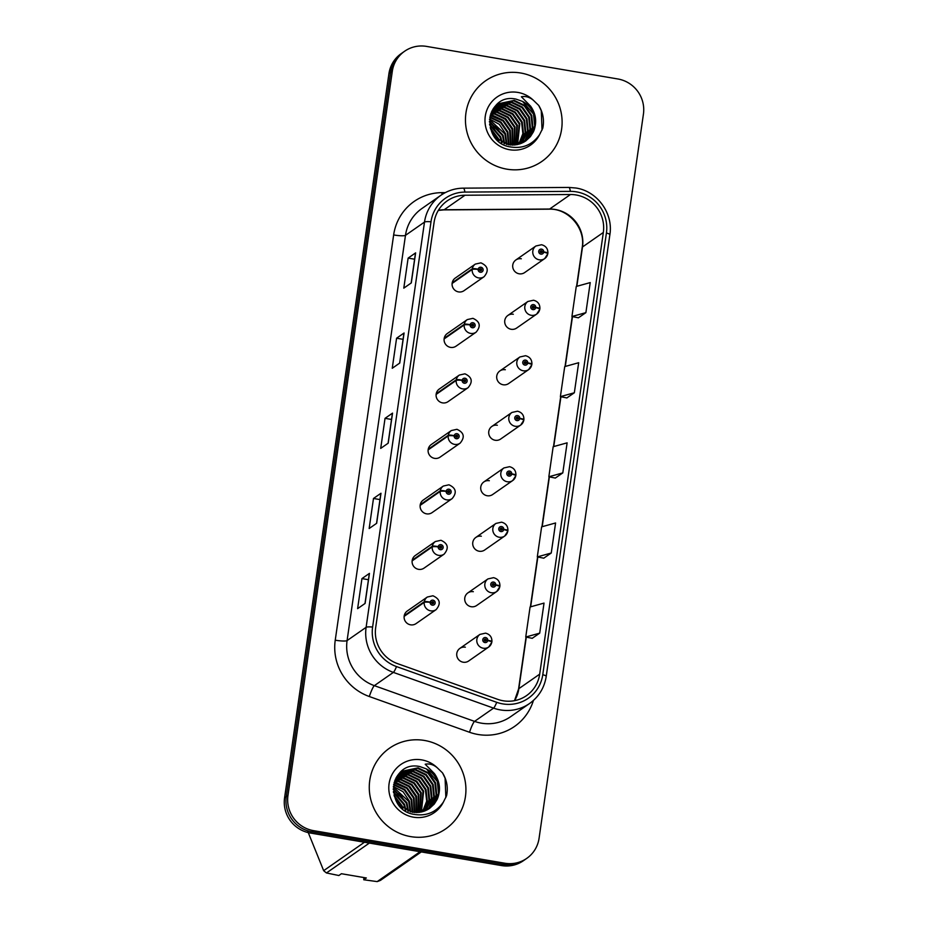 <?xml version="1.0" encoding="UTF-8"?>
<svg xmlns="http://www.w3.org/2000/svg" width="928" height="928" viewBox="0 0 928 928"><rect width="100%" height="100%" fill="white"/><g stroke="black" fill="none" stroke-linecap="round" stroke-linejoin="round"><path stroke-width="1.39" d="M470.171 324.696A5.116 0.824 -169.3 0 0 464.29 324.29A7.679 7.494 -124.9 0 1 467.318 319.58L447.238 333.57A7.679 7.494 55.1 0 0 450.556 347.385A7.679 7.494 55.1 0 0 456.031 346.179L476.099 332.189A7.679 7.494 -124.9 0 1 464.197 324.939A5.116 0.754 5.7 0 1 470.136 324.916A2.564 2.494 55.1 0 0 472.282 327.735A2.564 2.494 55.1 0 0 475.136 325.658A2.564 2.494 55.1 0 0 473.013 322.724A2.564 2.494 55.1 0 0 470.171 324.696L471.656 325.02A1.021 0.998 -124.9 0 1 473.628 325.02A1.021 0.998 -124.9 0 1 472.503 326.238A1.021 0.998 -124.9 0 1 471.644 325.113L470.136 324.916M462.179 380.19A5.116 0.824 -169.3 0 0 456.298 379.772A7.679 7.494 -124.9 0 1 459.325 375.074L439.246 389.064A7.679 7.494 55.1 0 0 442.552 402.88A7.679 7.494 55.1 0 0 448.027 401.662L468.106 387.672A7.679 7.494 -124.9 0 1 456.193 380.434A5.116 0.754 5.7 0 1 462.144 380.41A2.564 2.494 55.1 0 0 464.29 383.229A2.564 2.494 55.1 0 0 467.144 381.141A2.564 2.494 55.1 0 0 465.009 378.218A2.564 2.494 55.1 0 0 462.179 380.19L463.664 380.503A1.021 0.998 -124.9 0 1 465.624 380.503A1.021 0.998 -124.9 0 1 464.51 381.721A1.021 0.998 -124.9 0 1 463.652 380.596L462.144 380.41M454.186 435.673A5.116 0.824 -169.3 0 0 448.294 435.267A7.679 7.494 -124.9 0 1 451.321 430.557L431.253 444.547A7.679 7.494 55.1 0 0 434.559 458.362A7.679 7.494 55.1 0 0 440.034 457.156L460.114 443.166A7.679 7.494 -124.9 0 1 448.201 435.916A5.116 0.754 5.7 0 1 454.152 435.893A2.564 2.494 55.1 0 0 456.298 438.712A2.564 2.494 55.1 0 0 459.151 436.636A2.564 2.494 55.1 0 0 457.017 433.701A2.564 2.494 55.1 0 0 454.186 435.673L455.671 435.998A1.021 0.998 -124.9 0 1 457.632 435.998A1.021 0.998 -124.9 0 1 456.506 437.216A1.021 0.998 -124.9 0 1 455.648 436.079L454.152 435.893M446.182 491.167A5.116 0.824 -169.3 0 0 440.301 490.75A7.679 7.494 -124.9 0 1 443.329 486.052L423.261 500.041A7.679 7.494 55.1 0 0 426.567 513.845A7.679 7.494 55.1 0 0 432.042 512.639L452.11 498.649A7.679 7.494 -124.9 0 1 440.208 491.411A5.116 0.754 5.7 0 1 446.159 491.388A2.564 2.494 55.1 0 0 448.294 494.206A2.564 2.494 55.1 0 0 451.147 492.118A2.564 2.494 55.1 0 0 449.024 489.195A2.564 2.494 55.1 0 0 446.182 491.167L447.667 491.48A1.021 0.998 -124.9 0 1 449.639 491.48A1.021 0.998 -124.9 0 1 448.514 492.698A1.021 0.998 -124.9 0 1 447.656 491.573L446.159 491.388M438.19 546.65A5.116 0.824 -169.3 0 0 432.309 546.244A7.679 7.494 -124.9 0 1 435.336 541.534L415.257 555.524A7.679 7.494 55.1 0 0 418.563 569.34A7.679 7.494 55.1 0 0 424.038 568.133L444.118 554.144A7.679 7.494 -124.9 0 1 432.216 546.894A5.116 0.754 5.7 0 1 438.155 546.87A2.564 2.494 55.1 0 0 440.301 549.689A2.564 2.494 55.1 0 0 443.155 547.613A2.564 2.494 55.1 0 0 441.02 544.678A2.564 2.494 55.1 0 0 438.19 546.65L439.675 546.975A1.021 0.998 -124.9 0 1 441.647 546.963A1.021 0.998 -124.9 0 1 440.522 548.181A1.021 0.998 -124.9 0 1 439.663 547.056L438.155 546.87M430.198 602.144A5.116 0.824 -169.3 0 0 424.305 601.727A7.679 7.494 -124.9 0 1 427.332 597.029L407.264 611.007A7.679 7.494 55.1 0 0 410.57 624.822A7.679 7.494 55.1 0 0 416.046 623.616L436.125 609.626A7.679 7.494 -124.9 0 1 424.212 602.388A5.116 0.754 5.7 0 1 430.163 602.353A2.564 2.494 55.1 0 0 432.309 605.172A2.564 2.494 55.1 0 0 435.162 603.096A2.564 2.494 55.1 0 0 433.028 600.172A2.564 2.494 55.1 0 0 430.198 602.144L431.682 602.458A1.021 0.998 -124.9 0 1 433.643 602.458A1.021 0.998 -124.9 0 1 432.518 603.676A1.021 0.998 -124.9 0 1 431.671 602.55L430.163 602.353M478.175 269.213A5.116 0.824 -169.3 0 0 472.282 268.795A7.679 7.494 -124.9 0 1 475.31 264.097L455.242 278.087A7.679 7.494 55.1 0 0 458.548 291.902A7.679 7.494 55.1 0 0 464.023 290.684L484.091 276.706A7.679 7.494 -124.9 0 1 472.19 269.456A5.116 0.754 5.7 0 1 478.14 269.433A2.564 2.494 55.1 0 0 480.286 272.252A2.564 2.494 55.1 0 0 483.128 270.164A2.564 2.494 55.1 0 0 481.006 267.241A2.564 2.494 55.1 0 0 478.175 269.213L479.648 269.538A1.021 0.998 -124.9 0 1 481.62 269.526A1.021 0.998 -124.9 0 1 480.495 270.744A1.021 0.998 -124.9 0 1 479.637 269.619L478.14 269.433M513.312 314.256A7.679 7.494 55.1 0 0 504.902 323.385A7.679 7.494 55.1 0 0 516.629 328.071L536.697 314.082A7.679 7.494 -124.9 0 1 524.97 309.407A7.679 7.494 -124.9 0 1 527.916 301.472L533.53 300.231C537.834 301.356 539.968 304.152 539.91 308.606A5.116 0.754 -174.3 0 0 535.746 307.446A2.564 2.494 55.1 0 0 533.612 304.628A2.564 2.494 55.1 0 0 530.758 306.704A2.564 2.494 55.1 0 0 532.881 309.627A2.564 2.494 55.1 0 0 535.723 307.655L534.238 307.342A1.021 0.998 -124.9 0 1 532.266 307.342A1.021 0.998 -124.9 0 1 533.391 306.124A1.021 0.998 -124.9 0 1 534.25 307.249L535.746 307.446M505.319 369.738A7.679 7.494 55.1 0 0 496.898 378.879A7.679 7.494 55.1 0 0 508.625 383.554L528.705 369.576A7.679 7.494 -124.9 0 1 516.977 364.89A7.679 7.494 -124.9 0 1 519.924 356.967L525.538 355.714C529.842 356.851 531.964 359.635 531.918 364.089A5.116 0.754 -174.3 0 0 527.754 362.929A2.564 2.494 55.1 0 0 525.608 360.11A2.564 2.494 55.1 0 0 522.754 362.187A2.564 2.494 55.1 0 0 524.888 365.122A2.564 2.494 55.1 0 0 527.719 363.15L526.234 362.825A1.021 0.998 -124.9 0 1 524.274 362.836A1.021 0.998 -124.9 0 1 525.399 361.618A1.021 0.998 -124.9 0 1 526.257 362.744L527.754 362.929M497.327 425.233A7.679 7.494 55.1 0 0 488.905 434.362A7.679 7.494 55.1 0 0 500.633 439.048L520.712 425.059A7.679 7.494 -124.9 0 1 508.973 420.372A7.679 7.494 -124.9 0 1 511.92 412.45L517.534 411.208C521.849 412.334 523.972 415.129 523.914 419.584A5.116 0.754 -174.3 0 0 519.761 418.412A2.564 2.494 55.1 0 0 517.615 415.593A2.564 2.494 55.1 0 0 514.762 417.681A2.564 2.494 55.1 0 0 516.896 420.604A2.564 2.494 55.1 0 0 519.726 418.632L518.242 418.319A1.021 0.998 -124.9 0 1 516.281 418.319A1.021 0.998 -124.9 0 1 517.395 417.101A1.021 0.998 -124.9 0 1 518.253 418.226L519.761 418.412M489.334 480.716A7.679 7.494 55.1 0 0 480.913 489.856A7.679 7.494 55.1 0 0 492.64 494.531L512.708 480.542A7.679 7.494 -124.9 0 1 500.981 475.867A7.679 7.494 -124.9 0 1 503.927 467.944L509.542 466.691C513.845 467.828 515.98 470.612 515.922 475.066A5.116 0.754 -174.3 0 0 511.769 473.906A2.564 2.494 55.1 0 0 509.623 471.088A2.564 2.494 55.1 0 0 506.769 473.164A2.564 2.494 55.1 0 0 508.892 476.099A2.564 2.494 55.1 0 0 511.734 474.127L510.249 473.802A1.021 0.998 -124.9 0 1 508.277 473.802A1.021 0.998 -124.9 0 1 509.402 472.584A1.021 0.998 -124.9 0 1 510.261 473.721L511.769 473.906M481.33 536.21A7.679 7.494 55.1 0 0 472.909 545.339A7.679 7.494 55.1 0 0 484.648 550.026L504.716 536.036A7.679 7.494 -124.9 0 1 492.988 531.35A7.679 7.494 -124.9 0 1 495.935 523.427L501.549 522.174C505.853 523.311 507.976 526.106 507.929 530.561A5.116 0.754 -174.3 0 0 503.765 529.389A2.564 2.494 55.1 0 0 501.619 526.57A2.564 2.494 55.1 0 0 498.777 528.658A2.564 2.494 55.1 0 0 500.9 531.582A2.564 2.494 55.1 0 0 503.73 529.61L502.257 529.296A1.021 0.998 -124.9 0 1 500.285 529.296A1.021 0.998 -124.9 0 1 501.41 528.078A1.021 0.998 -124.9 0 1 502.268 529.204L503.765 529.389M473.338 591.693A7.679 7.494 55.1 0 0 464.916 600.834A7.679 7.494 55.1 0 0 476.644 605.508L496.724 591.519A7.679 7.494 -124.9 0 1 484.996 586.844A7.679 7.494 -124.9 0 1 487.942 578.921L493.545 577.668C497.86 578.794 499.983 581.589 499.925 586.044A5.116 0.754 -174.3 0 0 495.772 584.884A2.564 2.494 55.1 0 0 493.626 582.065A2.564 2.494 55.1 0 0 490.773 584.141A2.564 2.494 55.1 0 0 492.907 587.076A2.564 2.494 55.1 0 0 495.738 585.104L494.253 584.779A1.021 0.998 -124.9 0 1 492.292 584.779A1.021 0.998 -124.9 0 1 493.406 583.561A1.021 0.998 -124.9 0 1 494.264 584.698L495.772 584.884M465.346 647.187A7.679 7.494 55.1 0 0 456.924 656.316A7.679 7.494 55.1 0 0 468.652 661.003L488.72 647.013A7.679 7.494 -124.9 0 1 476.992 642.327A7.679 7.494 -124.9 0 1 479.938 634.404L485.553 633.151C489.856 634.288 491.991 637.084 491.933 641.526A5.116 0.754 -174.3 0 0 487.78 640.366A2.564 2.494 55.1 0 0 485.634 637.548A2.564 2.494 55.1 0 0 482.78 639.636A2.564 2.494 55.1 0 0 484.915 642.559A2.564 2.494 55.1 0 0 487.745 640.587L486.26 640.262A1.021 0.998 -124.9 0 1 484.288 640.274A1.021 0.998 -124.9 0 1 485.414 639.056A1.021 0.998 -124.9 0 1 486.272 640.181L487.78 640.366M521.316 258.773A7.679 7.494 55.1 0 0 512.894 267.902A7.679 7.494 55.1 0 0 524.622 272.588L544.701 258.599A7.679 7.494 -124.9 0 1 532.962 253.912A7.679 7.494 -124.9 0 1 535.908 245.99L541.523 244.737C545.838 245.874 547.961 248.658 547.903 253.112A5.116 0.754 -174.3 0 0 543.75 251.952A2.564 2.494 55.1 0 0 541.604 249.133A2.564 2.494 55.1 0 0 538.75 251.21A2.564 2.494 55.1 0 0 540.885 254.144A2.564 2.494 55.1 0 0 543.715 252.172L542.23 251.848A1.021 0.998 -124.9 0 1 540.258 251.859A1.021 0.998 -124.9 0 1 541.384 250.641A1.021 0.998 -124.9 0 1 542.242 251.766L543.75 251.952M520.712 73.01A49.161 47.92 55.1 0 0 485.669 80.748A49.161 47.92 55.1 0 0 466.819 131.451A49.161 47.92 55.1 0 0 506.85 169.163A49.161 47.92 55.1 0 0 541.882 161.414A49.161 47.92 55.1 0 0 560.744 110.71A49.161 47.92 55.1 0 0 520.712 73.01A49.161 47.92 55.1 0 0 485.669 80.748A49.161 47.92 55.1 0 0 466.819 131.451A49.161 47.92 55.1 0 0 506.85 169.163A49.161 47.92 55.1 0 0 541.882 161.414A49.161 47.92 55.1 0 0 560.744 110.71A49.161 47.92 55.1 0 0 520.712 73.01M424.525 740.463A49.161 47.92 55.1 0 0 389.493 748.2A49.161 47.92 55.1 0 0 370.632 798.915A49.161 47.92 55.1 0 0 410.675 836.615A49.161 47.92 55.1 0 0 445.707 828.878A49.161 47.92 55.1 0 0 464.557 778.163A49.161 47.92 55.1 0 0 424.525 740.463A49.161 47.92 55.1 0 0 389.493 748.2A49.161 47.92 55.1 0 0 370.632 798.915A49.161 47.92 55.1 0 0 410.675 836.615A49.161 47.92 55.1 0 0 445.707 828.878A49.161 47.92 55.1 0 0 464.557 778.163A49.161 47.92 55.1 0 0 424.525 740.463M576.068 194.973A32.77 31.946 -124.9 0 1 603.339 232.464L539.69 674.157A32.77 31.946 -124.9 0 1 526.536 695.617A32.77 31.946 -124.9 0 1 497.71 699.352L397.497 663.613A32.77 31.946 -124.9 0 1 375.689 627.56L434.095 222.314A32.77 31.946 -124.9 0 1 447.238 200.854A32.77 31.946 -124.9 0 1 464.986 195.24L570.453 194.52A32.77 31.946 -124.9 0 1 576.068 194.973M576.508 191.876A35.948 35.044 55.1 0 0 570.36 191.365L464.893 192.084A35.948 35.044 55.1 0 0 430.998 221.792L372.604 627.038A35.948 35.044 55.1 0 0 396.523 666.582L496.735 702.322A35.948 35.044 55.1 0 0 542.776 674.679L606.425 232.986A35.948 35.044 55.1 0 0 576.508 191.876M404.631 51.237L401.256 53.592A30.728 29.951 55.1 0 0 388.925 73.706L284.571 797.86A30.728 29.951 55.1 0 0 310.138 832.996L501.468 865.569L503.162 864.397A30.728 29.951 55.1 0 0 525.051 859.56A30.728 29.951 55.1 0 1 503.162 864.397L311.831 831.813L503.162 864.397L504.844 863.226A30.728 29.951 55.1 0 0 526.744 858.388A30.728 29.951 55.1 0 0 539.075 838.262L643.429 114.121A30.728 29.951 55.1 0 0 617.862 78.973L426.532 46.4A30.728 29.951 55.1 0 0 404.631 51.237A30.728 29.951 55.1 0 0 392.3 71.352L287.958 795.505A30.728 29.951 55.1 0 0 313.513 830.641L504.844 863.226M284.571 797.86L286.265 796.676A30.728 29.951 55.1 0 0 311.831 831.813A30.728 29.951 55.1 0 1 286.265 796.676L390.618 72.535L286.265 796.676L287.958 795.505M402.949 52.409A30.728 29.951 55.1 0 0 390.618 72.535A30.728 29.951 55.1 0 1 402.949 52.409M532.208 638.313L539.702 633.151L544.028 603.096L530.085 606.97L525.747 637.014L532.278 638.325M543.75 558.18L551.255 553.018L555.582 522.974L541.627 526.849L537.3 556.893L543.82 558.204M578.399 317.805L585.893 312.643L590.22 282.588L576.265 286.462L571.938 316.518L578.457 317.817M566.846 397.926L574.339 392.764L578.678 362.72L564.723 366.595L560.384 396.639L566.915 397.95M555.304 478.059L562.797 472.897L567.124 442.842L553.169 446.716L548.842 476.772L555.362 478.071M365.11 603.42L357.616 608.652L361.943 578.596L369.448 573.376L365.11 603.42M399.759 363.045L392.254 368.265L396.581 338.221L404.086 332.99L399.759 363.045M411.301 282.912L403.796 288.144L408.123 258.1L415.628 252.868L411.301 282.912M376.664 523.299L369.158 528.519L373.485 498.475L380.99 493.244L376.664 523.299M388.206 443.166L380.7 448.398L385.039 418.342L392.544 413.122L388.206 443.166M385.039 418.342L391.512 419.456M392.405 413.308L388.09 443.248L392.405 413.32A8.19 1.264 8.2 0 1 392.405 413.308A8.19 1.264 8.2 0 1 392.544 413.122M373.485 498.475L379.97 499.577M380.851 493.429L376.536 523.38L380.851 493.452A8.19 1.264 8.2 0 1 380.851 493.429A8.19 1.264 8.2 0 1 380.99 493.244M408.123 258.1L414.607 259.202M415.489 253.054L411.174 282.994L415.489 253.066A8.19 1.264 8.2 0 1 415.489 253.054A8.19 1.264 8.2 0 1 415.628 252.868M396.581 338.221L403.065 339.323M403.947 333.187L399.632 363.126L403.947 333.198A8.19 1.264 8.2 0 1 403.947 333.187A8.19 1.264 8.2 0 1 404.086 332.99M361.943 578.596L368.428 579.71M369.309 573.562L364.994 603.502L369.309 573.574A8.19 1.264 8.2 0 1 369.309 573.562A8.19 1.264 8.2 0 1 369.448 573.376M562.797 472.897L548.842 476.772M574.339 392.764L560.384 396.639M585.893 312.643L571.938 316.518M551.255 553.018L537.3 556.893M539.702 633.151L525.747 637.014M501.468 865.569A30.728 29.951 55.1 0 0 523.369 860.732L526.744 858.388M541.256 252.66A1.021 0.998 -124.9 0 0 541.291 252.509L542.23 251.848M540.293 251.279A1.021 0.998 -124.9 0 1 541.302 252.416L542.242 251.766M543.715 252.172A5.116 0.824 10.7 0 1 547.81 253.773L544.701 258.599A7.679 7.494 -124.9 0 0 547.729 253.889M479.695 269.387A1.021 0.998 -124.9 0 1 480.658 270.756M452.122 283.446L472.19 269.456M452.214 282.785L472.282 268.795M533.252 308.142A1.021 0.998 -124.9 0 0 533.298 307.992L534.238 307.342M532.301 306.762A1.021 0.998 -124.9 0 1 533.31 307.91L534.25 307.249M535.723 307.655A5.116 0.824 10.7 0 1 539.818 309.268L536.697 314.082A7.679 7.494 -124.9 0 0 539.725 309.384M525.26 363.625A1.021 0.998 -124.9 0 0 525.306 363.486L526.234 362.825M524.297 362.256A1.021 0.998 -124.9 0 1 525.318 363.393L526.257 362.744M527.719 363.15A5.116 0.824 10.7 0 1 531.814 364.75L528.705 369.576A7.679 7.494 -124.9 0 0 531.732 364.866M517.267 419.12A1.021 0.998 -124.9 0 0 517.302 418.969L518.242 418.319M516.304 417.739A1.021 0.998 -124.9 0 1 517.314 418.888L518.253 418.226M519.726 418.632A5.116 0.824 10.7 0 1 523.821 420.245L520.712 425.059A7.679 7.494 -124.9 0 0 523.74 420.361M509.275 474.602A1.021 0.998 -124.9 0 0 509.31 474.463L510.249 473.802M508.312 473.234A1.021 0.998 -124.9 0 1 509.321 474.37L510.261 473.721M511.734 474.127A5.116 0.824 10.7 0 1 515.829 475.728L512.708 480.542A7.679 7.494 -124.9 0 0 515.736 475.844M471.702 324.87A1.021 0.998 -124.9 0 1 472.654 326.25M444.118 338.929L464.197 324.939M444.21 338.279L464.29 324.29M463.698 380.364A1.021 0.998 -124.9 0 1 464.661 381.733M436.125 394.423L456.193 380.434M436.218 393.762L456.298 379.772M455.706 435.847A1.021 0.998 -124.9 0 1 456.669 437.227M428.133 449.906L448.201 435.916M428.226 449.256L448.294 435.267M489.891 116.905L501.039 122.078L507.894 131.915L508.915 144.849L494.868 137.216M489.798 117.404L500.447 122.496L507.303 132.333L508.416 144.756M490.355 115.026L492.803 115.327L503.428 120.42L510.284 130.256L510.829 145.07M490.228 115.478L502.825 120.837L509.681 130.662L510.365 145.023M490.924 113.309L495.181 113.668L505.806 118.761L512.662 128.598L512.639 145.128M490.773 113.726L494.589 114.086L505.215 119.178L512.07 129.004L512.198 145.128M491.573 111.743L497.559 112.01L508.196 117.102L515.04 126.927L514.356 145.058M491.399 112.114L496.967 112.427L507.593 117.52L514.448 127.345L513.938 145.081M492.292 110.293L499.948 110.351L510.574 115.443L517.43 125.268L516.003 144.861M492.107 110.641L499.345 110.768L509.982 115.861L516.826 125.686L515.597 144.919M493.07 108.97L502.326 108.692L512.952 113.784L519.808 123.61L517.569 144.571M492.872 109.295L501.735 109.11L512.36 114.202L519.216 124.027L517.174 144.652M493.893 107.764L504.716 107.033L515.342 112.126L522.197 121.951L523.45 133.458L519.065 144.176M493.684 108.054L504.113 107.451L514.738 112.532L521.594 122.368L522.882 133.678L518.694 144.292M494.74 106.685L507.094 105.374L517.72 110.455L524.575 120.292L525.758 132.263L520.504 143.701M494.531 106.94L506.502 105.792L517.128 110.873L523.984 120.71L525.167 132.681L520.156 143.828M495.772 105.653L509.472 103.716L520.109 108.796L526.953 118.633L528.148 130.604L521.884 143.144M495.494 105.908L508.88 104.122L519.506 109.214L526.362 119.051L527.545 131.022L521.548 143.295M496.874 104.702L511.862 102.045L522.487 107.138L529.343 116.974L530.526 128.946L525.677 139.884L523.206 142.506M496.596 104.934L511.258 102.463L521.896 107.555L528.74 117.38L529.934 129.363L525.086 140.302L522.882 142.668M494.821 106.592L498.034 103.832L514.24 100.386L524.865 105.479L531.721 115.316L532.916 127.287L528.067 138.226L524.482 141.787M497.744 104.04L513.648 100.804L524.274 105.896L531.129 115.722L532.312 127.693L527.464 138.643L524.169 141.972M490.181 127.67L498.371 138.55L499.113 140.94M490.494 128.783L498.22 140.29M489.555 124.143L500.749 136.892L502.106 142.692M489.659 124.932L500.157 137.309L501.422 142.332M489.427 121.359L503.127 135.233L504.612 143.747M489.439 122.009L502.535 135.65L504.02 143.527M489.566 118.993L499.299 124.306L505.516 133.574L506.85 144.432M489.52 119.55L504.913 133.992L506.317 144.281M533.333 131.962A23.154 22.574 55.1 0 0 522.534 101.419L516.026 99.122C486.005 92.394 479.683 142.03 509.936 146.856C522.441 149.002 532.312 144.93 539.574 134.641L542.764 128.25C544.423 120.164 543.066 112.566 538.716 105.432L533.472 100.363C529.702 97.127 525.677 95.932 521.385 96.779L530.642 106.21C536.245 114.283 537.138 122.867 533.333 131.962L530.445 136.567L525.7 140.998L508.904 144.849M522.534 101.419L533.507 114.063L534.702 126.034L529.853 136.984L525.399 141.195M538.716 105.432L541.279 110.699L542.033 130.094M504.82 118.854L512.256 129.549M495.285 125.489L502.732 136.184M492.907 127.148L500.343 137.843M393.716 784.357L404.863 789.542L411.719 799.368L412.728 812.302L398.692 804.669M393.623 784.856L404.272 789.96L411.116 799.785L412.229 812.22M394.168 782.478L396.616 782.791L407.241 787.884L414.097 797.709L414.654 812.522M394.052 782.93L406.65 788.29L413.505 798.126L414.178 812.487M394.736 780.761L398.994 781.132L409.631 786.213L416.475 796.05L416.463 812.58M394.586 781.179L398.402 781.55L409.028 786.631L415.883 796.468L416.022 812.58M395.386 779.195L401.383 779.474L412.009 784.554L418.864 794.391L418.18 812.51M395.224 779.578L400.792 779.88L411.417 784.972L418.261 794.809L417.762 812.545M396.105 777.757L403.761 777.803L414.387 782.896L421.242 792.732L419.816 812.325M395.92 778.105L403.17 778.221L413.795 783.313L420.651 793.138L419.41 812.383M396.894 776.434L406.151 776.144L416.776 781.237L423.632 791.074L421.382 812.023M396.697 776.748L405.548 776.562L416.185 781.654L423.029 791.48L420.999 812.104M397.718 775.228L408.529 774.486L419.154 779.578L426.01 789.403L427.263 800.922L422.878 811.64M397.509 775.518L407.937 774.903L418.563 779.996L425.418 789.821L426.694 801.131L422.518 811.745M398.553 774.149L410.907 772.827L421.544 777.919L428.388 787.744L429.583 799.716L424.328 811.165M398.344 774.404L410.315 773.244L420.941 778.337L427.796 788.162L428.98 800.133L423.968 811.292M399.585 773.117L413.296 771.168L423.922 776.26L430.778 786.086L431.961 798.057L425.708 810.596M399.318 773.36L412.705 771.586L423.33 776.678L430.174 786.503L431.369 798.474L425.36 810.747M400.687 772.154L415.674 769.509L426.3 774.602L433.156 784.427L434.35 796.398L429.502 807.348L427.031 809.958M400.409 772.386L415.083 769.927L425.708 775.008L432.564 784.844L433.747 796.816L428.898 807.766L426.706 810.132M398.634 774.045L401.859 771.284L418.064 767.85L428.69 772.943L435.545 782.768L436.728 794.739L431.88 805.69L428.307 809.239M401.557 771.493L417.461 768.268L428.098 773.349L434.942 783.186L436.137 795.157L431.288 806.096L427.994 809.436M394.006 795.134L402.184 806.014L402.926 808.392M394.319 796.247L402.033 807.743M393.379 791.596L404.562 804.356L405.919 810.144M393.472 792.384L403.97 804.762L405.234 809.796M393.252 788.812L406.951 802.685L408.436 811.211M393.252 789.461L406.348 803.103L407.833 810.979M393.391 786.445L403.112 791.77L409.329 801.026L410.675 811.884M393.333 787.014L408.738 801.444L410.13 811.745M437.146 799.414A23.154 22.574 55.1 0 0 426.358 768.883L419.85 766.574C389.818 759.858 383.496 809.483 413.749 814.308C426.254 816.454 436.137 812.383 443.387 802.094L446.577 795.702C448.236 787.617 446.89 780.019 442.528 772.896L437.297 767.816C433.515 764.591 429.49 763.384 425.198 764.231L434.466 773.662C440.058 781.747 440.951 790.331 437.146 799.414L434.269 804.031L429.525 808.45L412.728 812.302M426.358 768.883L437.332 781.527L438.515 793.498L433.666 804.437L429.223 808.659M369.344 843.076L326.459 872.958L338.848 875.522L341.423 873.724L366.34 877.969L363.764 879.767L377.186 881.6A55.309 53.917 55.1 0 0 380.492 880.347L421.289 851.916M363.764 879.767L363.869 877.552M377.186 881.6L420.082 851.718M307.528 830.757L323.663 870.673L364.46 842.241M323.663 870.673A55.309 53.917 55.1 0 0 326.459 872.958M442.528 772.896L445.092 778.151L445.858 797.546M408.645 786.306L416.08 797.001M399.11 792.953L406.545 803.648M396.732 794.612L404.167 805.307M501.271 530.097A1.021 0.998 -124.9 0 0 501.317 529.946L502.257 529.296M500.308 528.716A1.021 0.998 -124.9 0 1 501.329 529.853L502.268 529.204M503.73 529.61A5.116 0.824 10.7 0 1 507.825 531.21L504.716 536.036A7.679 7.494 -124.9 0 0 507.744 531.326M493.278 585.58A1.021 0.998 -124.9 0 0 493.313 585.429L494.253 584.779M492.316 584.199A1.021 0.998 -124.9 0 1 493.325 585.348L494.264 584.698M495.738 585.104A5.116 0.824 10.7 0 1 499.832 586.705L496.724 591.519A7.679 7.494 -124.9 0 0 499.751 586.821M485.286 641.074A1.021 0.998 -124.9 0 0 485.321 640.923L486.26 640.262M484.323 639.694A1.021 0.998 -124.9 0 1 485.332 640.83L486.272 640.181M487.745 640.587A5.116 0.824 10.7 0 1 491.84 642.188L488.72 647.013A7.679 7.494 -124.9 0 0 491.747 642.304M447.714 491.33A1.021 0.998 -124.9 0 1 448.665 492.71M420.129 505.389L440.208 491.411M420.233 504.739L440.301 490.75M439.71 546.824A1.021 0.998 -124.9 0 1 440.672 548.204M412.136 560.883L432.216 546.894M412.229 560.222L432.309 546.244M431.717 602.307A1.021 0.998 -124.9 0 1 432.68 603.687M404.144 616.366L424.212 602.388M404.237 615.716L424.305 601.727M603.339 232.464L582.506 246.964A32.77 31.946 55.1 0 0 555.246 209.484A32.77 31.946 55.1 0 0 549.631 209.032L444.164 209.751A32.77 31.946 55.1 0 0 438.376 210.32M533.426 700.431A51.214 49.915 -124.9 0 1 478.071 734.489A51.214 49.915 -124.9 0 1 469.522 732.262L369.309 696.522A51.214 49.915 -124.9 0 1 335.24 640.192L393.646 234.946A51.214 49.915 -124.9 0 1 441.925 192.641L445.312 192.618M496.735 702.322A10.243 1.346 109.6 0 1 493.58 708.134L474.556 721.381A40.971 39.939 55.1 0 0 481.388 723.167A40.971 39.939 55.1 0 0 510.586 716.718L529.61 703.47A40.971 39.939 -124.9 0 1 493.58 708.134L393.368 672.394A40.971 39.939 -124.9 0 1 366.108 627.328L424.502 222.082A10.243 1.578 8.2 0 1 430.998 221.792M542.776 674.679A10.243 1.578 8.2 0 1 546.221 676.408L609.87 234.703C613.489 213.405 597.249 191.087 575.882 188.013L568.841 187.433A10.243 1.902 89.6 0 1 570.36 191.365M372.604 627.038A10.243 1.578 -171.8 0 0 366.108 627.328L347.084 640.587A40.971 39.939 55.1 0 0 374.344 685.653L474.556 721.381A10.243 1.346 -70.4 0 0 469.522 732.262M396.523 666.582A10.243 1.346 109.6 0 1 393.368 672.394L374.344 685.653A10.243 1.346 -70.4 0 0 369.309 696.522M568.841 187.433L463.374 188.152A10.243 1.902 89.6 0 1 464.893 192.084M393.646 234.946A10.243 1.578 8.2 0 0 405.478 235.341L424.502 222.082A40.971 39.939 -124.9 0 1 440.939 195.251L421.927 208.51A40.971 39.939 55.1 0 0 405.478 235.341L347.084 640.587A10.243 1.578 8.2 0 1 335.24 640.192M609.87 234.703A10.243 1.578 -171.8 0 0 606.425 232.986M392.3 71.352L388.925 73.706M313.513 830.641L310.138 832.996M441.925 192.641A10.243 1.902 -90.4 0 0 442.018 194.532M514.576 700.663A32.77 31.946 55.1 0 0 518.856 688.669L526.292 637.13M539.69 674.157L518.856 688.669A18.432 2.854 8.2 0 0 518.555 689.098L526.048 637.084M530.654 606.808L537.834 556.997M542.207 526.686L549.376 476.876M553.749 446.554L560.93 396.743M565.291 366.432L572.472 316.622M576.845 286.3L582.506 246.964A18.432 2.854 8.2 0 0 582.204 247.393C585.719 228.334 568.203 208.243 549.202 209.183A18.432 3.422 -90.4 0 0 549.631 209.032L570.453 194.52M464.986 195.24L444.164 209.751A18.432 3.422 -90.4 0 1 443.735 209.902L438.318 210.412M533.472 100.363A29.302 28.559 55.1 0 0 517.905 92.429A29.302 28.559 55.1 0 0 485.274 116.232A29.302 28.559 55.1 0 0 509.646 149.733A29.302 28.559 55.1 0 0 539.574 134.641M437.297 767.816A29.302 28.559 55.1 0 0 421.73 759.893A29.302 28.559 55.1 0 0 389.087 783.684A29.302 28.559 55.1 0 0 413.47 817.185A29.302 28.559 55.1 0 0 443.387 802.094M463.374 188.152C455.161 188.256 447.679 190.623 440.939 195.251M529.61 703.47C538.855 696.789 544.388 687.776 546.221 676.408M549.202 209.183L443.735 209.902M530.398 606.889L537.59 556.951M541.94 526.756L549.132 476.83M553.494 446.635L560.686 396.697M565.036 366.502L572.228 316.576M576.578 286.381L582.204 247.393M514.483 700.686L518.555 689.098M515.84 259.979L535.908 245.99M484.091 276.706C489.114 270.709 488.058 266.092 480.924 262.844L475.31 264.097M507.848 315.462L527.916 301.472M499.844 370.956L519.924 356.967M491.852 426.439L511.92 412.45M483.859 481.934L503.927 467.944M476.099 332.189C481.122 326.192 480.054 321.575 472.932 318.339L467.318 319.58M468.106 387.672C473.118 381.686 472.062 377.07 464.928 373.822L459.325 375.074M460.114 443.166C465.125 437.169 464.07 432.552 456.936 429.304L451.321 430.557M475.855 537.416L495.935 523.427M467.863 592.899L487.942 578.921M459.87 648.394L479.938 634.404M452.11 498.649C457.133 492.664 456.077 488.047 448.943 484.799L443.329 486.052M444.118 554.144C449.129 548.146 448.073 543.53 440.951 540.282L435.336 541.534M436.125 609.626C441.136 603.641 440.081 599.012 432.947 595.776L427.332 597.029"/></g></svg>

